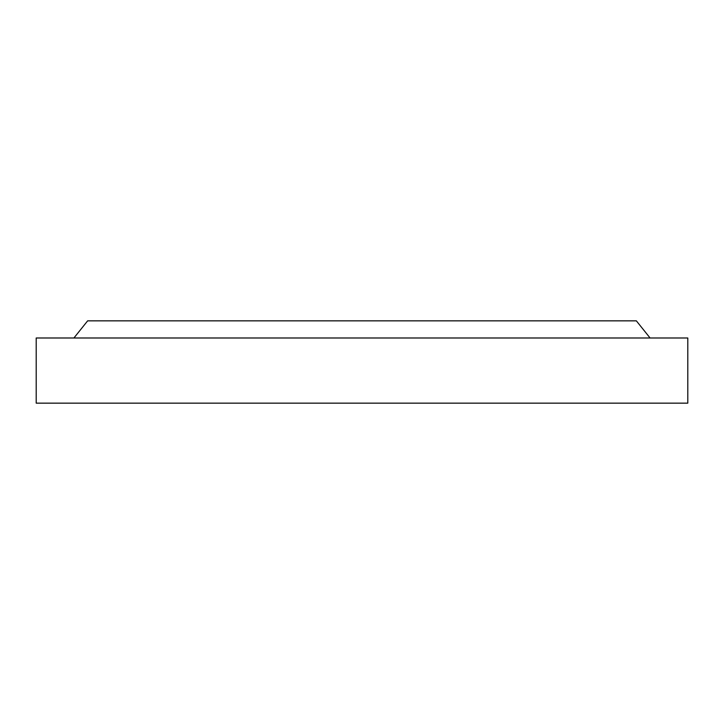 <?xml version="1.0" encoding="UTF-8"?>
<svg xmlns="http://www.w3.org/2000/svg" width="724" height="724" viewBox="0 0 724 724"><rect width="100%" height="100%" fill="white"/><g stroke="black" fill="none" stroke-linecap="round" stroke-linejoin="round"><path stroke-width="1.09" d="M650.08 337.99L636.36 320.85L87.64 320.85L73.92 337.99M687.8 403.15L36.2 403.15L36.2 337.99L687.8 337.99L687.8 403.15"/></g></svg>
